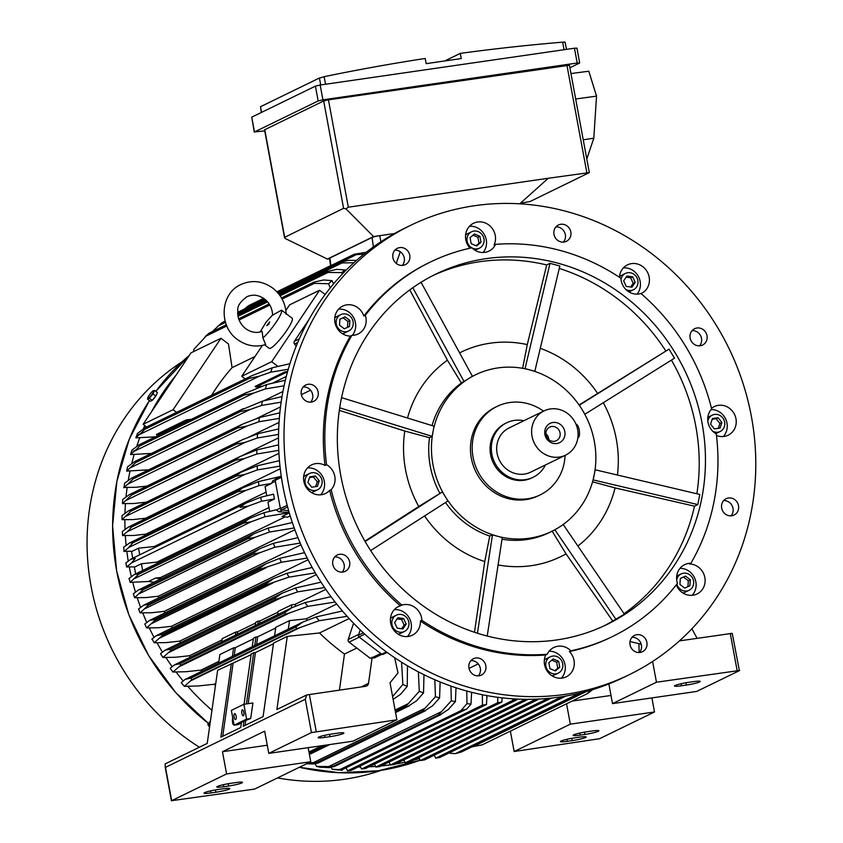 <?xml version="1.0" encoding="UTF-8"?>
<svg xmlns="http://www.w3.org/2000/svg" width="843" height="843" viewBox="0 0 843 843"><rect width="100%" height="100%" fill="white"/><g stroke="black" fill="none" stroke-linecap="round" stroke-linejoin="round"><path stroke-width="1.26" d="M265.619 344.566L262.921 337.938L262.162 331.352C256.557 333.364 251.056 332.458 245.661 328.622C241.235 325.135 238.611 320.561 237.768 314.913C238.464 309.349 234.754 306.188 246.809 296.789C252.721 294.112 258.622 294.85 264.533 298.98C269.697 303.143 272.373 308.538 272.584 315.166L281.53 310.161L284.186 312.163M281.53 310.161A18.925 3.309 127.3 0 1 276.219 322.1A18.925 3.309 127.3 0 1 262.921 337.938M284.017 312.036L292.121 318.211A18.925 3.309 127.3 0 1 285.155 332.743A18.925 3.309 127.3 0 1 270.677 348.159A18.925 3.309 127.3 0 1 269.191 348.328L264.649 344.882M325.156 294.502L319.571 290.255L289.613 304.85L285.861 310.445M262.415 345.43L241.73 376.284L245.197 378.928M319.571 290.255L271.699 361.7L241.73 376.284M176.545 412.353L173.078 409.719L220.961 338.275L228.495 344.018L232.067 367.664A214.27 199.338 64 0 0 211.635 395.272M232.067 367.664L254.986 356.505M220.961 338.275L191.003 352.859L143.12 424.303L146.577 426.948M173.078 409.719L143.12 424.303M271.699 361.7L277.916 366.431M308.917 319.602A2.276 2.118 64 0 0 308.823 319.739L294.376 341.299A2.276 2.118 64 0 0 294.534 344.028L296.22 346.178M396.252 263.395L400.288 251.772M310.551 390.193L301.351 394.672M692.124 330.604A9.083 8.451 -116 0 1 700.238 335.029A9.083 8.451 -116 0 1 699.542 345.841M632.018 637.308A9.083 8.451 -116 0 1 640.575 642.556A9.083 8.451 -116 0 1 639.437 652.535M334.766 556.907A9.083 8.451 -116 0 1 342.88 561.333A9.083 8.451 -116 0 1 342.184 572.134M394.872 250.202A9.083 8.451 -116 0 1 403.439 255.461A9.083 8.451 -116 0 1 402.29 265.44M629.289 674.674L623.788 677.35A249.855 232.447 -116 0 1 282.911 486.221A249.855 232.447 -116 0 1 405.019 228.063L410.52 225.387A249.855 232.447 -116 0 1 751.398 416.516A249.855 232.447 -116 0 1 629.289 674.674A249.855 232.447 -116 0 1 288.401 483.555A249.855 232.447 -116 0 1 410.52 225.387M555.948 226.883A9.083 8.451 -116 0 1 558.614 227.167A9.083 8.451 -116 0 1 563.366 242.12M303.259 386.905A9.083 8.451 -116 0 1 312.627 398.128A9.083 8.451 -116 0 1 310.677 402.143M470.942 660.627A9.083 8.451 -116 0 1 473.608 660.901A9.083 8.451 -116 0 1 478.36 675.854M723.631 500.605A9.083 8.451 -116 0 1 732.999 511.838A9.083 8.451 -116 0 1 731.05 515.842M691.429 341.404A9.083 8.451 -116 0 1 694.6 328.717A9.083 8.451 -116 0 1 705.728 332.353A9.083 8.451 -116 0 1 702.556 345.05A9.083 8.451 -116 0 1 691.429 341.404M633.725 635.843A9.083 8.451 -116 0 1 634.494 635.411A9.083 8.451 -116 0 1 645.854 639.468A9.083 8.451 -116 0 1 643.209 651.323A9.083 8.451 -116 0 1 642.45 651.755A9.083 8.451 -116 0 1 631.091 647.698A9.083 8.451 -116 0 1 633.725 635.843M348.37 558.656A9.083 8.451 -116 0 1 345.198 571.354A9.083 8.451 -116 0 1 334.07 567.708A9.083 8.451 -116 0 1 337.242 555.021A9.083 8.451 -116 0 1 348.37 558.656M406.073 264.228A9.083 8.451 -116 0 1 405.304 264.649A9.083 8.451 -116 0 1 393.944 260.603A9.083 8.451 -116 0 1 396.589 248.738A9.083 8.451 -116 0 1 397.359 248.316A9.083 8.451 -116 0 1 408.718 252.363A9.083 8.451 -116 0 1 406.073 264.228M560.7 241.836A9.083 8.451 -116 0 1 553.914 233.922A9.083 8.451 -116 0 1 558.424 224.997A9.083 8.451 -116 0 1 564.104 224.491A9.083 8.451 -116 0 1 570.901 232.405A9.083 8.451 -116 0 1 566.38 241.33A9.083 8.451 -116 0 1 560.7 241.836M318.127 395.462A9.083 8.451 -116 0 1 313.691 401.352A9.083 8.451 -116 0 1 304.565 400.035A9.083 8.451 -116 0 1 301.309 390.91A9.083 8.451 -116 0 1 305.735 385.019A9.083 8.451 -116 0 1 314.861 386.326A9.083 8.451 -116 0 1 318.127 395.462M479.098 658.225A9.083 8.451 -116 0 1 485.895 666.149A9.083 8.451 -116 0 1 481.374 675.074A9.083 8.451 -116 0 1 475.694 675.58A9.083 8.451 -116 0 1 468.908 667.656A9.083 8.451 -116 0 1 473.418 658.731A9.083 8.451 -116 0 1 479.098 658.225M721.682 504.609A9.083 8.451 -116 0 1 726.108 498.719A9.083 8.451 -116 0 1 735.233 500.025A9.083 8.451 -116 0 1 738.5 509.161A9.083 8.451 -116 0 1 734.063 515.052A9.083 8.451 -116 0 1 724.938 513.735A9.083 8.451 -116 0 1 721.682 504.609M619.436 277.284A15.901 14.795 -116 0 1 627.455 264.871A15.901 14.795 -116 0 1 642.798 266.662A15.901 14.795 -116 0 1 641.375 293.459A15.901 14.795 -116 0 1 641.049 293.617M711.503 408.381A15.901 14.795 -116 0 1 714.274 406.589A15.901 14.795 -116 0 1 735.96 418.75A15.901 14.795 -116 0 1 728.194 435.178A15.901 14.795 -116 0 1 716.455 435.452M612.555 636.507L611.059 637.234A208.21 193.711 -116 0 1 569.394 651.544A15.901 14.795 -116 0 1 566.243 676.824A15.901 14.795 -116 0 1 562.165 678.078A15.901 14.795 -116 0 1 547.423 671.418A15.901 14.795 -116 0 1 545.737 654.969L547.233 654.242A15.901 14.795 -116 0 1 553.819 647.498A15.901 14.795 -116 0 1 557.897 646.244A15.901 14.795 -116 0 1 570.89 650.817A208.21 193.711 -116 0 0 612.555 636.507A208.21 193.711 -116 0 0 677.456 583.335A15.901 14.795 -116 0 1 679.152 569.457A15.901 14.795 -116 0 1 684.653 564.652A15.901 14.795 -116 0 1 690.912 563.25L689.416 563.988A15.901 14.795 -116 0 1 703.199 572.776A15.901 14.795 -116 0 1 702.567 589.162A15.901 14.795 -116 0 1 697.077 593.967A15.901 14.795 -116 0 1 676.255 584.884M545.737 654.969A208.21 193.711 -116 0 1 420.383 621.059A15.901 14.795 -116 0 1 412.343 635.2A15.901 14.795 -116 0 1 397.011 633.399A15.901 14.795 -116 0 1 398.423 606.602A15.901 14.795 -116 0 1 400.383 605.832A208.21 193.711 -116 0 1 329.666 490.394A15.901 14.795 -116 0 1 325.524 493.482A15.901 14.795 -116 0 1 303.838 481.311A15.901 14.795 -116 0 1 311.604 464.883A15.901 14.795 -116 0 1 325.04 465.431A208.21 193.711 -116 0 1 350.382 336.083A15.901 14.795 -116 0 1 336.61 327.295A15.901 14.795 -116 0 1 337.232 310.909A15.901 14.795 -116 0 1 342.732 306.093A15.901 14.795 -116 0 1 363.839 316.009A208.21 193.711 -116 0 1 428.75 262.837L430.246 262.099A208.21 193.711 -116 0 1 471.901 247.789A15.901 14.795 -116 0 0 484.894 252.363A15.901 14.795 -116 0 0 488.972 251.109A15.901 14.795 -116 0 0 495.558 244.365A208.21 193.711 -116 0 1 620.922 278.274A15.901 14.795 -116 0 0 627.54 290.94A15.901 14.795 -116 0 0 640.922 293.512A208.21 193.711 -116 0 1 711.64 408.939A15.901 14.795 -116 0 0 708.004 422.29A15.901 14.795 -116 0 0 716.265 433.913A208.21 193.711 -116 0 1 690.912 563.25M470.088 248.19A15.901 14.795 -116 0 1 473.555 223.247A15.901 14.795 -116 0 1 477.633 221.994A15.901 14.795 -116 0 1 492.386 228.653A15.901 14.795 -116 0 1 494.061 245.102L495.558 244.365M637.066 294.133A15.901 14.795 64 0 0 633.81 271.046A15.901 14.795 64 0 0 623.367 267.905M723.294 436.526A15.901 14.795 64 0 0 726.982 423.133A15.901 14.795 64 0 0 711.092 409.572M692.166 595.316A15.901 14.795 64 0 0 693.578 593.535A15.901 14.795 64 0 0 694.095 576.928A15.901 14.795 64 0 0 679.974 568.361M561.343 678.172A15.901 14.795 64 0 0 563.798 660.859A15.901 14.795 64 0 0 549.141 651.207M570.89 650.817L569.394 651.544M407.443 636.539A15.901 14.795 64 0 0 404.777 612.777A15.901 14.795 64 0 0 394.345 609.637M400.383 605.832L401.879 605.105A15.901 14.795 -116 0 1 415.262 607.666A15.901 14.795 -116 0 1 421.879 620.332L420.383 621.059M320.625 494.83A15.901 14.795 64 0 0 324.313 481.427A15.901 14.795 64 0 0 307.526 467.918M325.04 465.431L326.536 464.693A15.901 14.795 -116 0 1 334.797 476.316A15.901 14.795 -116 0 1 331.162 489.667L329.666 490.394M352.342 335.356A15.901 14.795 64 0 0 353.154 334.249A15.901 14.795 64 0 0 353.438 317.231A15.901 14.795 64 0 0 338.644 309.128M363.839 316.009L365.335 315.282A15.901 14.795 -116 0 1 363.639 329.149A15.901 14.795 -116 0 1 358.149 333.954A15.901 14.795 -116 0 1 351.879 335.356L350.382 336.083M483.165 252.5A15.901 14.795 64 0 0 484.609 235.018A15.901 14.795 64 0 0 469.477 226.272M472.08 247.968A9.083 8.451 64 0 0 477.17 248.854A9.083 8.451 64 0 0 479.498 248.137L475.505 250.086A9.083 8.451 -116 0 1 475.062 250.287M465.578 235.113A9.083 8.451 -116 0 1 467.549 233.753L471.543 231.804A9.083 8.451 64 0 0 466.948 239.612A9.083 8.451 64 0 0 471.795 247.821M479.498 248.137A9.083 8.451 64 0 0 483.619 237.484A9.083 8.451 64 0 0 473.882 231.087A9.083 8.451 64 0 0 471.543 231.804M471.174 243.68L470.057 237.694L474.419 233.985L479.878 236.272L480.995 242.257L476.632 245.956L471.174 243.68M476.063 245.724L478.993 243.227L477.886 237.241L472.986 235.197M480.995 242.257L478.993 243.227M479.878 236.272L477.886 237.241M334.755 317.969A9.083 8.451 -116 0 1 336.726 316.599L340.72 314.65A9.083 8.451 64 0 0 337.579 317.4A9.083 8.451 64 0 0 338.306 328.412A9.083 8.451 64 0 0 348.675 330.993A9.083 8.451 64 0 0 351.816 328.243A9.083 8.451 64 0 0 351.088 317.231A9.083 8.451 64 0 0 340.72 314.65M348.675 330.993L344.682 332.932A9.083 8.451 -116 0 1 342.384 333.649M344.302 328.812L339.508 325.166L339.898 319.17L345.093 316.831L349.887 320.477L349.487 326.473L344.302 328.812M347.495 327.369L347.885 321.457L343.09 317.8L339.898 319.244M349.887 320.477L347.885 321.457M345.093 316.831L343.09 317.8M303.628 476.759A9.083 8.451 -116 0 1 305.598 475.389L309.602 473.45A9.083 8.451 64 0 0 305.155 482.828A9.083 8.451 64 0 0 317.558 489.783A9.083 8.451 64 0 0 321.994 480.394A9.083 8.451 64 0 0 309.602 473.45M317.558 489.783L313.554 491.732A9.083 8.451 -116 0 1 311.267 492.438M317.368 486.39L311.699 487.212L307.906 482.438L309.781 476.843L315.451 476.021L319.244 480.795L317.368 486.39M315.619 486.643L317.253 481.764L313.448 476.99L309.539 477.559M319.244 480.795L317.253 481.764M315.451 476.021L313.448 476.99M390.446 618.477A9.083 8.451 -116 0 1 392.416 617.108L396.41 615.158A9.083 8.451 64 0 0 395.609 630.48A9.083 8.451 64 0 0 404.366 631.502A9.083 8.451 64 0 0 405.177 616.191A9.083 8.451 64 0 0 396.41 615.158M404.366 631.502L400.372 633.441A9.083 8.451 -116 0 1 398.086 634.157M406.157 624.083L402.933 628.899L397.169 628.14L394.629 622.577L397.854 617.761L403.618 618.52L406.157 624.083L404.155 625.063L401.616 619.489L397.095 618.899M403.618 618.52L401.616 619.489M401.689 628.741L404.155 625.063M544.346 660.101A9.083 8.451 -116 0 1 546.317 658.731L550.31 656.792A9.083 8.451 64 0 0 546.201 667.445A9.083 8.451 64 0 0 555.937 673.842A9.083 8.451 64 0 0 558.266 673.125A9.083 8.451 64 0 0 562.386 662.472A9.083 8.451 64 0 0 552.639 656.075A9.083 8.451 64 0 0 550.31 656.792M558.266 673.125L554.273 675.074A9.083 8.451 -116 0 1 551.986 675.78M558.646 661.249L559.752 667.235L555.4 670.944L549.931 668.657L548.825 662.672L553.177 658.973L558.646 661.249L556.654 662.229L551.754 660.185M554.831 670.701L557.76 668.214L556.654 662.229M559.752 667.235L557.76 668.214M676.876 584.094A9.083 8.451 64 0 0 689.1 590.279L685.106 592.218A9.083 8.451 -116 0 1 682.809 592.935M676.718 576.106A9.083 8.451 -116 0 1 677.15 575.885L681.144 573.935A9.083 8.451 64 0 0 678.004 576.686A9.083 8.451 64 0 0 676.697 579.889M689.1 590.279A9.083 8.451 64 0 0 692.24 587.529A9.083 8.451 64 0 0 691.513 576.517A9.083 8.451 64 0 0 681.144 573.935M685.517 576.117L690.312 579.763L689.911 585.759L684.727 588.098L679.932 584.452L680.322 578.456L685.517 576.117L680.322 578.53M687.92 586.654L688.31 580.743L683.515 577.086M690.312 579.763L688.31 580.743M712.799 431.31A9.083 8.451 64 0 0 720.217 431.49L716.223 433.428A9.083 8.451 -116 0 1 715.781 433.629M707.835 417.317A9.083 8.451 -116 0 1 708.268 417.095L712.261 415.146A9.083 8.451 64 0 0 707.825 421.1M720.217 431.49A9.083 8.451 64 0 0 724.653 422.101A9.083 8.451 64 0 0 712.261 415.146M712.44 418.539L718.11 417.728L721.914 422.491L720.038 428.086L714.369 428.908L710.565 424.134L712.44 418.539M718.278 428.339L719.911 423.471L716.118 418.697L712.209 419.266M721.914 422.491L719.911 423.471M718.11 417.728L716.118 418.697M625.98 289.592A9.083 8.451 64 0 0 633.399 289.771L629.405 291.71A9.083 8.451 -116 0 1 628.962 291.91M619.479 276.746A9.083 8.451 -116 0 1 621.449 275.376L625.443 273.427A9.083 8.451 64 0 0 621.006 279.381M633.399 289.771A9.083 8.451 64 0 0 634.21 274.46A9.083 8.451 64 0 0 625.443 273.427M623.662 280.845L626.886 276.03L632.65 276.789L635.19 282.352L631.965 287.168L626.201 286.409L623.662 280.845M630.722 287.01L633.188 283.332L630.648 277.758L626.128 277.168M635.19 282.352L633.188 283.332M632.65 276.789L630.648 277.758M365.335 315.282A208.21 193.711 -116 0 1 430.246 262.099M326.536 464.693A208.21 193.711 -116 0 1 351.879 335.356M401.879 605.105A208.21 193.711 -116 0 1 331.162 489.667M547.233 654.242A208.21 193.711 -116 0 1 421.879 620.332M340.762 475.463A194.965 181.382 -116 0 1 436.042 274.017A194.965 181.382 -116 0 1 702.04 423.154A194.965 181.382 -116 0 1 606.749 624.589A194.965 181.382 -116 0 1 340.762 475.463M554.82 529.794L559.109 527.265A87.071 81.002 -116 0 1 551.775 531.353A87.071 81.002 -116 0 1 529.436 538.213A87.071 81.002 -116 0 1 497.37 536.211A87.071 81.002 -116 0 1 445.167 496.443A87.071 81.002 -116 0 1 432.986 464.756A87.071 81.002 -116 0 1 433.091 431.279A87.071 81.002 -116 0 1 468.213 378.876A87.071 81.002 -116 0 1 475.536 374.787A87.071 81.002 -116 0 1 497.876 367.927A87.071 81.002 -116 0 1 529.952 369.94A87.071 81.002 -116 0 1 582.155 409.698A87.071 81.002 -116 0 1 594.336 441.395A87.071 81.002 -116 0 1 594.231 474.862A87.071 81.002 -116 0 1 559.109 527.265L563.282 524.631L624.368 614.157L612.724 621.049A194.965 181.382 -116 0 1 603.62 626.086M593.082 479.909L595.221 469.804L699.795 494.451L697.814 504.578L694.506 506.179A194.965 181.382 -116 0 1 624.052 613.704M671.428 360.109A194.965 181.382 -116 0 1 695.791 426.189A194.965 181.382 -116 0 1 696.866 493.756M603.282 402.733A113.752 105.828 -116 0 1 616.307 439.15A113.752 105.828 -116 0 1 617.424 475.041M364.914 541.164L418.76 506.495A113.752 105.828 -116 0 1 405.525 469.667A113.752 105.828 -116 0 1 404.777 431.036L339.318 410.362M339.708 407.812L432.101 436.337L433.091 431.279L432.206 436.4L429.498 437.717L404.777 431.036M418.76 506.495L442.491 491.869L445.167 496.443L442.396 491.933L365.135 541.543M429.498 437.717A87.071 81.002 64 0 0 430.236 466.095A87.071 81.002 64 0 0 439.783 493.187M565.073 455.41A49.21 45.785 -116 0 1 540.194 494.894L538.456 495.737A49.21 45.785 -116 0 1 525.821 499.614A49.21 45.785 -116 0 1 471.311 458.097A49.21 45.785 -116 0 1 495.357 407.243L497.107 406.389A49.21 45.785 -116 0 1 543.524 411.163M540.194 494.894A49.21 45.785 -116 0 1 473.06 457.243A49.21 45.785 -116 0 1 497.107 406.389M506.643 422.807L505.389 423.407A30.285 28.177 64 0 0 491.68 458.929A30.285 28.177 64 0 0 524.146 480.257A30.285 28.177 64 0 0 531.912 477.876L533.155 477.264A30.285 28.177 -116 0 1 525.389 479.646A30.285 28.177 -116 0 1 492.923 458.318A30.285 28.177 -116 0 1 506.643 422.807A30.285 28.177 -116 0 1 514.409 420.415A30.285 28.177 -116 0 1 523.893 420.72M545.442 464.967A30.285 28.177 -116 0 1 533.155 477.264M565.621 455.136L530.668 472.154A24.605 22.887 -116 0 1 524.357 474.093A24.605 22.887 -116 0 1 497.981 456.769A24.605 22.887 -116 0 1 509.13 427.907L544.083 410.889A24.605 22.887 -116 0 1 550.395 408.95A24.605 22.887 -116 0 1 576.77 426.284A24.605 22.887 -116 0 1 565.621 455.136A24.605 22.887 -116 0 1 559.309 457.075A24.605 22.887 -116 0 1 532.934 439.751A24.605 22.887 -116 0 1 544.083 410.889M556.801 443.523A10.748 10 -116 0 1 544.894 434.461A10.748 10 -116 0 1 552.903 422.501A10.748 10 -116 0 1 564.81 431.574A10.748 10 -116 0 1 556.801 443.523M554.409 441.3A7.576 7.039 -116 0 1 546.296 435.968A7.576 7.039 -116 0 1 549.72 427.095A7.576 7.039 -116 0 1 551.67 426.495A7.576 7.039 -116 0 1 559.784 431.827A7.576 7.039 -116 0 1 556.348 440.71A7.576 7.039 -116 0 1 554.409 441.3M545.895 433.734A7.576 7.039 -116 0 1 548.761 439.624M576.011 424.261A6.818 2.392 81.8 0 1 579.215 429.919A6.818 2.392 81.8 0 1 578.203 437.675L577.845 437.844M445.515 502.512A87.071 81.002 64 0 0 489.751 536.064L492.449 534.747L497.37 536.211L492.46 534.884L477.433 633.251M445.167 496.443L447.928 500.963L445.167 496.443M474.483 632.292L484.746 561.575L489.751 536.064M484.746 561.575A113.752 105.828 -116 0 1 424.587 515.958M497.37 536.211L502.27 537.528L497.37 536.211M502.017 539.183A87.071 81.002 64 0 0 549.035 532.692L551.775 531.353M612.724 621.049L566.053 553.872L552.154 531.174M566.053 553.872A113.752 105.828 -116 0 1 498.087 564.936M694.506 506.179L615.063 487.907L592.566 481.827M615.063 487.907A113.752 105.828 -116 0 1 577.876 546.022M584.789 414.292L674.537 358.17L669.005 349.128L579.383 405.177L584.916 414.219M579.067 404.988L669.005 349.128M540.3 348.338A113.752 105.828 -116 0 1 597.529 393.291M534.799 371.415L559.836 265.988L550.026 263.332L525.052 368.612L534.852 371.268M472.375 376.241L468.213 378.876L472.375 376.241L421.047 282.289M475.536 374.787L472.797 376.126A87.071 81.002 64 0 0 472.396 376.315M522.618 368.317L527.275 344.597L546.717 264.944L550.026 263.332M459.614 352.88A113.752 105.828 -116 0 1 527.275 344.597M434.082 426.221L433.091 431.279L434.082 426.221L341.573 397.654M412.796 287.737L464.04 381.521L468.213 378.876L461.374 382.996A87.071 81.002 64 0 0 432.027 425.589M461.374 382.996L447.433 360.224L409.782 289.908M407.506 418.012A113.752 105.828 -116 0 1 447.433 360.224M370.646 550.584L447.928 500.963M487.222 636.054L502.27 537.528M554.947 529.91L616.033 619.447M593.24 479.93L697.814 504.578M559.257 268.432A194.965 181.382 -116 0 1 665.696 350.741M432.944 275.566A194.965 181.382 -116 0 1 546.717 264.944M478.234 663.905L469.035 668.383M407.496 665.833L407.211 686.402A242.289 225.408 -116 0 1 402.87 684.442L401.563 662.219M392.596 696.581L402.87 684.442M407.211 686.402L400.562 694.274L393.123 699.395M497.739 702.714L501.88 702.071L365.44 768.51L361.552 769.027L497.739 702.714L497.686 697.319M502.112 697.856L501.88 702.071M482.438 705.148L486.485 704.495L351.204 770.376L347.558 770.829L482.438 705.148L482.365 694.737M486.969 695.623L486.485 704.495M471.606 692.293L471.005 704.158A242.289 225.408 -116 0 1 466.99 703.61L466.78 691.028M331.215 767.404L332.174 769.259L339.729 769.638L461.037 710.575L466.99 703.61M471.005 704.158L466.78 709.016L341.204 770.154L336.188 769.807A242.289 225.408 64 0 1 332.174 769.259M461.037 710.575L466.78 709.016M342.174 770.376L339.223 769.364M456 687.793L455.41 701.629A242.289 225.408 -116 0 1 451.321 700.775L450.942 686.076M455.41 701.629L448.265 709.553L439.646 715.17A248.727 231.393 -116 0 1 438.508 714.938L451.321 700.775M439.646 715.17L334.313 766.54L328.991 767.625M441.574 711.608L328.675 766.582L333.649 765.992L438.508 714.938M333.649 765.992A248.727 231.393 64 0 0 334.787 766.224M329.107 767.625L319.771 767.162M315.187 763.8L316.504 766.424A242.289 225.408 64 0 0 320.593 767.278M316.504 766.424L328.675 766.582M440.13 681.987L439.593 697.899A242.289 225.408 -116 0 1 435.431 696.718L434.819 679.764M439.593 697.899L432.638 705.749L423.829 711.46A248.727 231.393 -116 0 1 422.48 711.081L435.431 696.718M423.829 711.46L318.38 762.894L313.596 763.979L306.567 763.779M425.262 708.141L313.354 762.63L317.621 762.146L422.48 711.081M317.621 762.146A248.727 231.393 64 0 0 318.981 762.515M308.253 762.957L313.354 762.63M423.976 674.737L423.534 692.872A242.289 225.408 -116 0 1 419.287 691.323L418.381 671.892M423.534 692.872L416.737 700.702L407.78 706.476A248.727 231.393 -116 0 1 406.231 705.939L419.287 691.323M407.78 706.476L395.536 712.44M329.539 744.58L309.402 754.39M309.181 753.189L325.735 745.128M395.314 711.25L406.231 705.939M408.665 703.431L395.093 710.048M321.889 745.686L308.959 751.988M512.797 700.407L516.98 699.774L379.908 766.519L375.852 767.088L512.797 700.407L512.786 698.826M517.012 699.068L516.98 699.774M389.044 762.072L390.425 765.022L525.379 699.311M528.266 699.321L394.577 764.422L390.425 765.022M403.86 759.901L405.251 762.852L536.022 699.174M539.204 699.037L409.435 762.22L405.251 762.852M394.65 657.719L398.001 672.956L390.035 682.777L396.895 719.796L352.954 741.187L268.78 753.379L311.467 732.588L396.895 719.796M346.009 767.815L347.558 770.829M360.098 766.045L361.552 769.027M374.45 764.116L375.852 767.088M354.176 623.883L353.154 624.378L348.212 639.5A2.276 2.118 64 0 0 349.044 642.134L370.182 658.235L372.511 657.508A2.276 2.118 64 0 0 374.703 657.772L381.816 654.305M372.174 657.255L368.528 683.357A3.783 3.52 -116 0 1 365.683 686.297L306.799 694.927L276.883 709.49L287.273 636.402L319.497 632.967A214.27 199.338 64 0 0 344.471 654.063L356.81 648.046M325.071 737.372A10.601 1.106 -10.5 0 1 318.138 737.604A10.601 1.106 -10.5 0 1 332.058 733.968L336.968 733.252A10.601 1.106 -10.5 0 1 343.891 733.031A10.601 1.106 -10.5 0 1 329.982 736.656L325.071 737.372L324.692 735.328M308.159 747.678L310.761 761.735L226.588 773.927L222.468 751.714L264.66 731.166L268.78 753.379M222.468 751.714L267.263 745.223M306.799 694.927L305.292 699.269L165.481 767.351L165.08 763.937L207.23 743.41L217.62 670.322L251.098 654.674M226.588 773.927L171.656 800.671L165.481 767.351M310.761 761.735L254.597 789.09L171.656 800.671M228.611 786.013L223.701 786.73A10.601 1.106 -10.5 0 1 216.777 786.951A10.601 1.106 -10.5 0 1 230.697 783.326L235.608 782.61A10.601 1.106 -10.5 0 1 242.531 782.378A10.601 1.106 -10.5 0 1 228.611 786.013L228.19 783.716M215.882 792.22L210.971 792.926A10.601 1.106 -10.5 0 1 204.048 793.158A10.601 1.106 -10.5 0 1 217.968 789.522L222.879 788.816A10.601 1.106 -10.5 0 1 229.802 788.584A10.601 1.106 -10.5 0 1 215.882 792.22L215.46 789.923M641.207 644.21L630.027 641.534M390.341 764.843A236.23 219.77 -116 0 1 381.057 765.96M375.535 766.424A236.23 219.77 -116 0 1 368.96 766.793M360.53 766.961A236.23 219.77 -116 0 1 358.243 766.951M419.361 758.542A236.23 219.77 -116 0 1 413.808 760.091M404.946 762.22A236.23 219.77 -116 0 1 395.283 764.074M551.512 698.067L424.493 759.912L420.351 760.555L547.971 698.415M418.918 757.604L420.351 760.555M565.98 696.033L439.793 757.478L435.747 758.131L561.891 696.708M434.24 755.17L435.747 758.131M449.877 752.567L450.267 753.284L455.452 753.621L579.415 693.252M581.733 692.683L582.502 692.988L461.195 752.061L455.452 753.621M583.145 692.324L582.502 692.988M471.88 746.845L482.112 744.896L586.96 693.842L590.553 690.269M592.503 689.679L587.961 693.304A248.727 231.393 -116 0 1 586.96 693.842M586.58 691.408L472.807 746.814M593.24 689.458L592.176 689.964M639.131 652.545L638.941 643.715M381.131 770.354L379.972 770.744A228.653 212.721 -116 0 1 344.387 779.269A228.653 212.721 -116 0 1 277.516 777.92M199.391 747.225A228.653 212.721 -116 0 1 181.14 362.406L182.162 361.742M519.783 203.806L548.256 178.263L589.32 172.594L530.184 201.466L520.342 203.311M586.802 159.011L593.809 138.21L596.538 96.134L588.814 71.212L570.964 73.552M596.538 96.134L575.674 99M593.809 138.21L583.24 139.79M264.734 130.897L254.491 131.951L318.159 100.949L322.911 99.832L577.213 63.014L579.468 63.12L569.889 67.777M589.32 172.594L569.415 65.238L328.433 99.843L323.68 100.96L264.544 129.833L284.481 237.41L343.575 208.316L345.957 208.853L373.565 236.567L327.379 259.054L285.145 238.464L284.481 237.41M579.678 62.94L576.939 48.125L574.462 48.209L320.171 85.027L315.408 86.144L251.751 117.145L254.28 132.13M564.051 49.716L562.65 42.15A2271.442 2113.169 64 0 0 460.289 53.383L461.247 58.567L426.168 63.646L425.209 58.462A2271.442 2113.169 64 0 0 324.134 76.681L325.546 84.247M460.289 53.383L444.735 60.959M564.641 42.582C565.716 42.087 564.81 41.971 561.944 42.224M324.787 76.555L319.244 78.114M320.709 84.953L319.423 78.009L260.508 106.703L261.33 112.477M345.957 208.853L348.328 207.199L548.256 178.263M327.379 259.054L329.613 258.727M330.54 265.777L329.55 258.295A6.059 0.632 -10.5 0 1 329.898 258.011L372.09 237.463A6.059 0.632 -10.5 0 1 379.698 235.682L373.565 236.567M380.952 241.762L379.698 235.682L394.545 233.532M288.696 510.816L281.699 509.878L287.632 506.991M275.903 478.803L281.256 476.2L275.935 478.782A1.517 1.412 64 0 0 275.166 480.362L280.392 508.603A1.517 1.412 64 0 0 281.699 509.878M289.181 512.491L278.622 511.806L276.378 509.773L263.964 512.744L251.161 517.739L134.743 574.336L138.642 573.946A248.727 231.393 64 0 0 138.705 574.178L130.149 582.365L148.526 581.491L155.512 578.087L160.56 577.55L285.155 516.885M266.799 495.768L265.092 486.559L271.488 483.439L272.805 480.742L275.229 479.562L272.858 480.71M269.686 511.353L267.969 502.122L274.439 498.982L273.554 494.177L260.729 497.244A242.289 225.408 -116 0 0 261.088 499.246A242.289 225.408 -116 0 0 261.467 501.258L248.2 506.106L240.15 507.412L245.576 503.26L260.729 497.244M271.488 483.439L258.949 485.652L246.082 490.341L237.737 491.796A248.727 231.393 -116 0 1 237.705 491.553L242.826 487.802L129.643 542.924L123.636 547.244A242.289 225.408 64 0 0 124.132 551.301L132.109 551.311L138.515 548.192L154.374 546.496A214.27 199.338 64 0 0 154.522 547.602M154.374 546.496L266.114 492.091M130.749 559.257L135.291 558.466L131.434 562.966L248.2 506.106M125.913 562.892A242.289 225.408 64 0 0 126.271 564.894A242.289 225.408 64 0 0 126.65 566.907L134.933 566.907L141.392 563.756L156.924 562.102A214.27 199.338 64 0 0 157.188 563.409M125.797 562.987L131.371 558.856M132.045 562.534L126.545 567.023M274.439 498.982L261.467 501.258M156.924 562.102L268.98 507.539M258.949 485.652A242.289 225.408 -116 0 1 258.453 481.595L280.824 476.411M242.826 487.802L258.453 481.595M129.643 542.924L132.857 542.607L237.705 491.553M132.857 542.607A248.727 231.393 64 0 0 132.878 542.85L128.726 547.486L246.082 490.341M237.737 491.796L132.878 542.85M129.4 547.023L123.879 551.554M139.738 554.799L138.515 548.192M142.646 570.49L141.392 563.756M128.895 578.625L134.48 574.441M251.256 521.733L243.564 523.124A248.727 231.393 -116 0 1 243.501 522.892L249.254 518.582M133.805 574.884L134.743 574.336M243.501 522.892L138.642 573.946M243.564 523.124L138.705 574.178M129.148 578.393A242.289 225.408 64 0 0 130.149 582.365M289.233 512.692L264.965 516.717L251.225 521.743L135.112 578.287M264.965 516.717A242.289 225.408 -116 0 1 263.964 512.744M290.203 515.895L287.495 517.202L282.089 516.453L289.307 512.944M387.095 652.429L383.112 654.368A1.517 1.412 64 0 1 381.647 654.2L359.034 636.971A1.517 1.412 64 0 1 358.475 635.211L360.246 629.911M344.471 654.063L339.434 690.101M287.273 636.402L273.543 643.093L263.09 716.613L243.248 726.276L243.964 721.186L241.467 722.398L240.75 727.488L220.898 737.151L231.351 663.641M250.698 718.499L246.588 719.1L234.101 725.18L231.361 710.364L243.848 704.295L252.911 702.978L250.698 718.499L243.964 721.186M245.703 720.934L245.071 725.38M241.383 723.041L238.211 724.58L234.101 725.18M243.848 704.295L246.588 719.1M236.103 716.129A3.024 1.064 81.8 0 1 235.534 719.616A3.024 1.064 81.8 0 1 234.101 717.108A3.024 1.064 81.8 0 1 234.67 713.621A3.024 1.064 81.8 0 1 236.103 716.129M243.838 712.367A3.024 1.064 81.8 0 1 243.279 715.844A3.024 1.064 81.8 0 1 241.846 713.336A3.024 1.064 81.8 0 1 242.415 709.848A3.024 1.064 81.8 0 1 243.838 712.367M246.419 703.916L253.701 652.756L255.429 652.577L273.448 643.799M255.429 652.577L248.158 703.663M244.048 704.263L251.203 653.978L253.701 652.756M233.079 663.452L222.731 736.266M651.902 697.909L654.505 711.966L570.321 724.158L566.549 703.779M608.867 683.936L612.513 703.61L696.697 691.429L739.385 670.638L732.24 633.335L679.437 640.88M652.608 661.47L656.455 682.219L612.513 703.61M510.373 731.134L514.146 751.513L599.573 738.71L654.505 711.966M570.321 724.158L514.146 751.513M211.941 710.259A236.23 219.77 -116 0 1 187.768 686.328M183.11 680.87A236.23 219.77 -116 0 1 176.082 672.019M172.077 666.571A236.23 219.77 -116 0 1 165.881 657.508M162.414 652.05A236.23 219.77 -116 0 1 156.988 642.809M154.006 637.319A236.23 219.77 -116 0 1 149.306 627.94M146.745 622.397A236.23 219.77 -116 0 1 142.741 612.914M140.581 607.308A236.23 219.77 -116 0 1 137.24 597.74M135.449 592.039A236.23 219.77 -116 0 1 132.762 582.418M131.339 576.612A236.23 219.77 -116 0 1 129.295 566.96M128.231 561.016A236.23 219.77 -116 0 1 126.819 551.354M126.123 545.242A236.23 219.77 -116 0 1 125.333 535.611M125.027 529.299A236.23 219.77 -116 0 1 124.869 519.72M124.985 513.166A236.23 219.77 -116 0 1 125.459 503.682M126.039 496.812A236.23 219.77 -116 0 1 127.145 487.486M128.273 480.236A236.23 219.77 -116 0 1 130.012 471.121M131.793 463.376A236.23 219.77 -116 0 1 134.163 454.577M136.777 446.189A236.23 219.77 -116 0 1 139.748 437.833M143.468 428.581A236.23 219.77 -116 0 1 144.785 425.567M151.529 411.763A236.23 219.77 -116 0 1 175.955 375.314M156.809 393.871A4.341 0.759 127.3 0 1 155.544 396.41A4.341 0.759 127.3 0 1 152.467 400.067M147.683 398.244L147.557 399.139L150.36 401.268L152.235 400.362L155.765 396.031L157.42 392.617L154.617 390.488L153.342 390.678A4.921 0.864 127.3 0 1 153.373 390.667A4.921 0.864 127.3 0 1 153.447 391.932A4.921 0.864 127.3 0 1 152.362 393.755A4.921 0.864 127.3 0 1 150.855 395.799A4.921 0.864 127.3 0 1 148.147 398.423A4.921 0.864 127.3 0 1 147.694 398.117A4.921 0.864 127.3 0 1 148.041 397.169A4.921 0.864 127.3 0 1 149.116 395.335A4.921 0.864 127.3 0 1 150.634 393.302A4.921 0.864 127.3 0 1 153.342 390.678M147.557 399.139L149.432 398.223L152.962 393.902L154.617 390.488M152.235 400.362L149.432 398.223M155.765 396.031L152.962 393.902M210.381 721.218L207.831 724.348L208.548 725.697M210.17 722.746L207.831 724.348M209.57 726.94A4.921 1.591 33.8 0 1 209.064 726.392A4.921 1.591 33.8 0 1 208.569 725.739A4.921 1.591 33.8 0 1 208.537 724.242A4.921 1.591 33.8 0 1 209.949 724.263M342.3 274.112L341.689 272.605A242.289 225.408 -116 0 1 345.156 269.939L345.556 270.74M341.689 272.605L325.883 272.426A248.727 231.393 -116 0 1 327.158 271.467L336.8 269.391L345.156 269.939M325.883 272.426L279.528 294.997M266.925 301.13L237.821 315.303M225.218 321.436L221.035 323.48L212.362 331.594M327.158 271.467L279.339 294.755M266.704 300.909L237.779 314.987M225.144 321.141L222.299 322.521A248.727 231.393 64 0 0 221.035 323.48M328.728 272.12L280.097 295.798M267.6 301.889L238 316.304M225.502 322.384L217.916 326.072M353.891 262.753L339.423 262.963A248.727 231.393 -116 0 1 340.572 262.226L348.496 260.35L356.515 260.403M339.423 262.963L277.874 292.932M264.881 299.254L237.61 312.542M340.572 262.226L277.769 292.806M264.744 299.149L237.6 312.363M342.679 262.616L278.611 293.817M265.808 300.045L237.652 313.754M363.955 254.143L353.228 254.786A248.727 231.393 -116 0 1 354.218 254.249L366.315 252.268M353.228 254.786L276.968 291.92M263.701 298.38L248.369 305.84L243.933 309.37M354.218 254.249L276.936 291.878M263.648 298.348L249.37 305.303A248.727 231.393 64 0 0 248.369 305.84M356.831 254.396L341.194 262.015M328.644 266.704A1.897 1.76 -116 0 1 328.812 266.536A248.727 231.393 -116 0 1 329.645 266.167A1.897 1.76 -116 0 1 329.782 266.146M328.812 266.536L276.883 291.826M263.574 298.296L261.899 299.202M330.214 287.948L328.612 283.754A242.289 225.408 -116 0 1 332.016 280.666L333.565 283.88M328.612 283.754L312.637 283.301A248.727 231.393 -116 0 1 314.007 282.099L323.775 279.96L332.016 280.666M312.637 283.301L281.71 298.359M269.412 304.355L238.822 319.255M226.525 325.24L207.778 334.365L193.795 349.402L193.69 351.552M314.007 282.099L281.467 297.948M269.149 303.944L238.664 318.791M226.346 324.787L209.148 333.154A248.727 231.393 64 0 0 207.778 334.365M205.218 336.547L209.148 333.154M314.955 283.058L282.099 299.054M269.823 305.029L239.106 319.992M226.83 325.967L205.365 336.42M288.253 369.276L270.677 372.195L259.275 376.189L139.074 434.725L135.86 437.844A242.289 225.408 64 0 1 137.493 433.397L145.281 427.622L251.319 375.946L272.31 367.759L289.939 363.723M251.319 375.946L145.281 427.622A248.727 231.393 64 0 0 144.659 429.382C141.529 432.859 139.443 434.588 138.4 434.588M259.275 376.189L249.507 378.328L144.659 429.382M249.507 378.328A248.727 231.393 -116 0 1 250.139 376.558M270.677 372.195A242.289 225.408 -116 0 1 272.31 367.759M135.86 437.844L155.397 436.843M186.408 419.867L187.315 420.562L157.356 435.146L156.44 434.451L186.408 419.867L191.35 419.34M285.018 371.847L285.925 372.543L255.966 387.127L255.06 386.431L285.018 371.847L287.611 371.573M157.356 435.146L159.538 434.83M187.315 420.562L189.496 420.246M255.966 387.127L262.131 386.242M286.304 376.463L272.542 383.165M285.925 372.543L287.4 372.332M279.981 466.126L257.4 469.909L244.902 474.451L236.272 476.042L131.424 527.096L128.6 530.553L122.583 535.558L133.468 535.484L145.944 534.146A214.27 199.338 64 0 0 145.987 534.957M263.701 400.836L282.953 391.468M255.914 418.876L280.519 406.895M248.148 437.422L279.044 422.375M241.372 455.958L278.527 437.865M278.791 450.341L256.841 454.019L244.66 458.444L235.777 460.141L130.928 511.206L122.024 519.667L133.025 519.583L145.628 518.234L278.938 453.323M145.944 534.146L280.276 468.74M257.4 469.909A242.289 225.408 -116 0 1 257.157 465.821L279.454 460.647M236.272 476.042A248.727 231.393 -116 0 1 236.251 475.557L241.003 472.228L257.157 465.821M122.583 535.558A242.289 225.408 64 0 1 122.34 531.459L128.547 526.991L131.392 526.612L236.251 475.557M244.902 474.451L126.987 531.87M256.841 454.019A242.289 225.408 -116 0 1 256.862 449.888L278.601 444.851M235.777 460.141A248.727 231.393 -116 0 1 235.787 459.424L240.107 456.527L256.862 449.888M122.024 519.667A242.289 225.408 64 0 1 122.045 515.537L128.442 510.9L130.928 510.479L235.787 459.424M130.928 510.479A248.727 231.393 64 0 0 130.928 511.206M244.66 458.444L126.239 516.095M278.559 434.419L257.305 437.991A242.289 225.408 -116 0 1 257.589 433.808L278.706 428.918M257.305 437.991L245.387 442.29L236.282 444.103A248.727 231.393 -116 0 1 236.346 443.155L242.162 439.825L257.589 433.808M236.282 444.103L131.424 495.168L122.488 503.629L133.679 503.524L146.387 502.165M122.488 503.629A242.289 225.408 64 0 1 122.772 499.456L129.369 494.662L236.346 443.155M131.487 494.209A248.727 231.393 64 0 0 131.424 495.168M245.387 442.29L126.513 500.173M279.339 418.36L258.833 421.795A242.289 225.408 -116 0 1 259.412 417.57L279.834 412.838M258.833 421.795L247.136 426L237.831 427.917A248.727 231.393 -116 0 1 237.979 426.737L243.258 423.85L259.412 417.57M237.831 427.917L132.973 478.972L127.862 484.082L247.136 426M146.988 486.084L135.491 487.307L124.016 487.444A242.289 225.408 64 0 1 124.595 483.208L131.371 478.244L237.979 426.737M133.131 477.791A248.727 231.393 64 0 0 132.973 478.972M127.925 484.04L123.731 487.76M281.162 402.153L261.509 405.451A242.289 225.408 -116 0 1 262.405 401.152L282.026 396.631M261.509 405.451L249.971 409.561L240.487 411.563A248.727 231.393 -116 0 1 240.761 410.172L262.405 401.152M240.487 411.563L135.628 462.628L126.692 471.089L148.642 469.836M126.692 471.089A242.289 225.408 64 0 1 127.588 466.801L134.522 461.658L240.761 410.172M135.902 461.226A248.727 231.393 64 0 0 135.628 462.628M249.971 409.561L130.338 467.823M284.102 385.799L265.408 388.918A242.289 225.408 -116 0 1 266.651 384.556L285.356 380.256M265.408 388.918L253.975 392.964L244.333 395.04A248.727 231.393 -116 0 1 244.776 393.449L266.651 384.556M244.333 395.04L139.485 446.105C136.851 449.298 134.743 451.005 133.131 451.237M253.975 392.964L134.037 451.374L130.591 454.567A242.289 225.408 64 0 1 131.835 450.204L139.032 444.809L244.776 393.449M139.917 444.514A248.727 231.393 64 0 0 139.485 446.105M130.591 454.567L151.413 453.429M131.466 551.322A2.276 2.118 64 0 0 131.476 551.364L132.741 558.203M134.364 566.928L135.649 573.893M160.56 577.55A214.27 199.338 64 0 0 160.918 578.835L155.512 578.087M148.526 581.491L153.932 582.239A214.27 199.338 64 0 0 153.974 582.408M160.918 578.835L153.932 582.239M255.197 537.254L247.947 538.698A248.727 231.393 -116 0 1 247.8 538.234L142.941 589.289A248.727 231.393 64 0 0 143.089 589.752L134.617 597.698L145.67 597.603L158.326 596.243L294.881 529.752M158.326 596.243A214.27 199.338 64 0 0 158.874 597.792M300.192 543.071L274.902 547.223L260.055 552.65L253.332 554.114A248.727 231.393 -116 0 1 253.069 553.43L148.21 604.494A248.727 231.393 64 0 0 148.473 605.169L140.086 612.872L151.35 612.756L164.227 611.386L300.951 544.81M164.227 611.386A214.27 199.338 64 0 0 164.912 612.966M307.189 558.045L281.404 562.26L259.739 569.383A248.727 231.393 -116 0 1 259.338 568.488L154.48 619.552A248.727 231.393 64 0 0 154.88 620.437L146.587 627.909L158.147 627.761L171.319 626.349L308.074 559.763M171.319 626.349A214.27 199.338 64 0 0 172.141 627.909M315.282 572.871L288.991 577.139L267.22 584.473A248.727 231.393 -116 0 1 266.641 583.398L161.793 634.452A248.727 231.393 64 0 0 162.362 635.527L154.174 642.788L166.124 642.598L179.707 641.144L316.325 574.62M179.707 641.144A214.27 199.338 64 0 0 180.634 642.619M277.589 614.663L278.042 611.46L291.773 604.779L294.86 604.442L325.798 589.383M294.86 604.442A214.27 199.338 64 0 0 296.009 606.012M274.576 635.843L275.787 627.297L289.518 620.617L306.251 618.825L336.663 604.02M306.251 618.825A214.27 199.338 64 0 0 307.442 620.195M319.497 632.967L349.107 618.541M288.991 577.139A242.289 225.408 -116 0 1 286.915 573.293L312.205 567.487M266.641 583.398L273.459 578.572L286.915 573.293M267.22 584.473L162.362 635.527M155.987 635.864L161.793 634.452M152.098 638.931A242.289 225.408 64 0 0 154.174 642.788M151.793 639.215L156.05 635.822M272.763 583.04L159.864 638.014M281.404 562.26A242.289 225.408 -116 0 1 279.613 558.382L304.544 552.65M259.338 568.488L265.914 563.788L279.613 558.382M259.739 569.383L154.88 620.437M146.587 627.909A242.289 225.408 64 0 1 144.796 624.031L149.759 620.343L154.48 619.552M265.903 567.908L152.098 623.325M274.902 547.223A242.289 225.408 -116 0 1 273.385 543.313L297.937 537.655M253.069 553.43L259.391 548.846L273.385 543.313M253.332 554.114L148.473 605.169M140.086 612.872A242.289 225.408 64 0 1 138.568 608.962L143.742 605.158L148.21 604.494M260.055 552.65L145.417 608.467M294.218 527.95L269.433 532.049A242.289 225.408 -116 0 1 268.179 528.097L292.331 522.523M247.8 538.234L253.848 533.777L268.179 528.097M269.433 532.049L255.176 537.254L139.769 593.451M247.947 538.698L143.089 589.752M134.617 597.698A242.289 225.408 64 0 1 133.363 593.746L138.747 589.826L142.941 589.289M324.544 587.539L297.748 591.849A242.289 225.408 -116 0 1 295.345 588.035L321.004 582.176M297.748 591.849L275.83 599.384A248.727 231.393 -116 0 1 275.06 598.14L281.973 593.272L295.345 588.035M275.06 598.14L170.212 649.205A248.727 231.393 64 0 0 170.971 650.448L162.931 657.498L175.386 657.255L189.506 655.749L221.941 639.953M275.83 599.384L170.971 650.448M162.931 657.498A242.289 225.408 64 0 1 160.528 653.683L165.028 650.216L170.212 649.205M280.687 598.024L168.779 652.514M291.773 604.779L291.32 607.982M257.737 624.336L258.19 621.122L259.918 620.943L277.948 612.166M259.918 620.943L259.57 623.441M255.239 625.548L255.703 622.345L258.19 621.122M235.397 635.211L235.85 632.008L237.578 631.818L255.598 623.051M237.578 631.818L237.22 634.326M221.667 641.902L222.12 638.688L235.85 632.008M335.092 602.028L307.758 606.38A242.289 225.408 -116 0 1 305.008 602.597L331.025 596.686M289.76 612.861L285.672 614.104A248.727 231.393 -116 0 1 284.681 612.713L291.899 607.698L305.008 602.597M307.758 606.38L289.75 612.872L178.948 666.824L172.941 672.029L186.061 671.713L200.897 670.132L218.895 661.365M284.681 612.713L179.822 663.778A248.727 231.393 64 0 0 180.813 665.159L178.948 666.824M285.672 614.104L180.813 665.159M172.941 672.029A242.289 225.408 64 0 1 170.191 668.246L174.459 664.885L179.822 663.778M289.518 620.617L288.306 629.152M254.734 645.506L255.945 636.971L257.673 636.781L275.693 628.003M257.673 636.781L256.557 644.61M252.236 646.718L253.448 638.183L255.945 636.971M232.383 656.381L233.595 647.845L235.323 647.666L253.343 638.889M235.323 647.666L234.217 655.496M218.653 663.072L219.865 654.537L233.595 647.845M347.095 616.328L319.191 620.711A242.289 225.408 -116 0 1 316.041 616.96L342.416 610.996M300.087 627.54L296.852 628.604A248.727 231.393 -116 0 1 295.619 627.097L303.006 621.997L316.041 616.96M319.191 620.711L300.076 627.54L190.486 680.912L184.375 686.35L198.347 685.949L214.143 684.263L215.755 683.483M295.619 627.097L190.76 678.162A248.727 231.393 64 0 0 191.993 679.658L190.486 680.912M296.852 628.604L191.993 679.658M184.375 686.35A242.289 225.408 64 0 1 181.224 682.609L185.218 679.353L190.76 678.162M189.506 655.749A214.27 199.338 64 0 0 190.486 657.076M200.897 670.132A214.27 199.338 64 0 0 201.867 671.249M214.143 684.263A214.27 199.338 64 0 0 215.46 685.538M572.06 701.102L611.006 695.454M567.339 741.334A10.601 1.106 -10.5 0 1 560.405 741.566A10.601 1.106 -10.5 0 1 574.325 737.931L579.236 737.214A10.601 1.106 -10.5 0 1 586.17 736.982A10.601 1.106 -10.5 0 1 572.249 740.618L567.339 741.334L566.96 739.29M580.068 735.128A10.601 1.106 -10.5 0 1 573.145 735.359A10.601 1.106 -10.5 0 1 587.065 731.724L591.976 731.018A10.601 1.106 -10.5 0 1 598.899 730.786A10.601 1.106 -10.5 0 1 584.979 734.422L580.068 735.128L579.689 733.094M656.455 682.219L739.606 670.459M681.429 685.77A10.601 1.106 -10.5 0 1 674.505 686.002A10.601 1.106 -10.5 0 1 688.425 682.366L693.336 681.66A10.601 1.106 -10.5 0 1 700.259 681.429A10.601 1.106 -10.5 0 1 686.339 685.064L681.429 685.77L681.049 683.736M697.098 638.32L691.882 628.773M233.248 720.554L233.132 719.901M233.901 724.095A5.68 1.77 97.5 0 1 233.869 724.084A5.68 1.77 97.5 0 1 232.742 719.374A5.68 1.77 97.5 0 1 232.837 718.341M232.7 717.614A6.438 2.013 -82.5 0 0 232.489 719.49A6.438 2.013 -82.5 0 0 233.774 724.843A6.438 2.013 -82.5 0 0 234.038 724.822M233.522 722.008L233.532 722.072A5.68 1.77 -82.5 0 0 233.701 722.999M297.758 342.458L294.534 344.028M299.297 338.897L294.376 341.299M380.741 653.504L372.511 657.508M359.266 637.15L349.044 642.134M358.76 634.357L348.212 639.5M316.22 731.471L309.36 694.453M329.982 736.656L329.55 734.369M368.528 683.357L361.12 686.961M311.467 732.588L305.292 699.269M223.701 786.73L223.332 784.685M210.971 792.926L210.592 790.892M299.339 767.299L338.939 772.725L378.433 770.765L420.172 760.196A236.23 219.77 -116 0 1 378.465 770.755A236.23 219.77 -116 0 1 299.37 767.278M208.463 723.41A236.23 219.77 -116 0 1 149.443 400.573L129.306 439.119L116.871 481.406L112.593 525.884L116.629 570.869L128.821 614.684L148.726 655.717L175.597 692.43L208.442 723.452M189.296 355.398L155.807 391.394A236.23 219.77 -116 0 1 189.296 355.409M261.551 112.372L260.508 106.703M254.491 131.951L251.751 117.145M318.159 100.949L315.408 86.144M322.911 99.832L320.171 85.027M577.213 63.014L574.462 48.209M343.575 208.316L323.68 100.96M284.649 237.009L264.755 129.653M586.844 172.667L566.949 65.311M348.328 207.199L328.433 99.843M329.898 258.011L330.92 265.598M372.09 237.463L373.375 246.967M280.392 508.603L287.178 505.294M275.166 480.362L281.414 477.317M282.394 509.973L278.622 511.806M280.308 508.118L276.42 510.015M275.334 481.311L271.446 483.208M358.475 635.211L363.354 632.84M359.034 636.971L364.787 634.168M381.647 654.2L386.379 651.892M584.979 734.422L584.557 732.124M572.249 740.618L571.828 738.331M686.339 685.064L685.917 682.767M737.13 670.533L730.27 633.514M265.756 344.534C255.661 347.558 246.209 345.862 237.399 339.466C218.39 326.262 220.128 293.554 240.845 284.534C251.941 279.676 262.584 280.877 272.784 288.137C281.151 294.829 285.619 303.522 286.199 314.239M268.791 324.239L269.644 321.921L266.788 325.672L268.791 324.239M272.584 314.955L266.103 322.11L260.087 331.984M441.1 714.548L334.313 766.54M425.409 710.775L318.38 762.894M409.477 705.749L395.546 712.525M329.792 744.548L309.413 754.464M171.445 800.85L165.144 766.856M566.475 49.368L565.158 42.266M245.576 503.26L131.708 558.709M241.003 472.228L128.547 526.991M240.107 456.527L128.442 510.9M240.192 440.699L129.369 494.662M241.277 424.735L131.371 478.244M243.437 408.623L134.522 461.658M246.746 392.364L138.916 444.872M273.459 578.572L156.83 635.369M265.914 563.788L149.759 620.343M259.391 548.846L143.742 605.158M253.848 533.777L138.747 589.826M282.089 593.219L165.028 650.216M291.899 607.698L174.459 664.885M303.006 621.997L185.218 679.353"/></g></svg>
